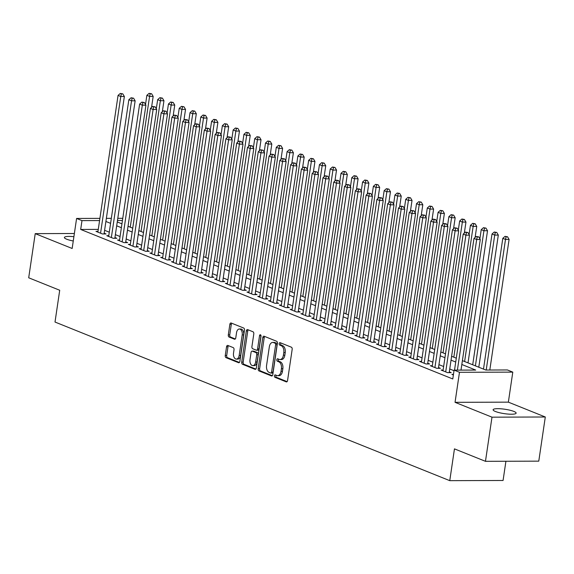 <?xml version="1.0" encoding="UTF-8"?>
<svg xmlns="http://www.w3.org/2000/svg" width="574" height="574" viewBox="0 0 574 574"><rect width="100%" height="100%" fill="white"/><g stroke="black" fill="none" stroke-linecap="round" stroke-linejoin="round"><path stroke-width="0.86" d="M274.437 375.834A1.248 0.761 -90.2 0 0 274.996 377.348L286.247 381.868A1.787 1.091 -90.2 0 0 286.512 381.918A1.787 1.091 -90.2 0 0 287.56 380.555L292.173 349.351A1.787 1.091 -90.2 0 0 291.37 347.191L280.119 342.671A1.248 0.761 -90.2 0 0 279.933 342.635A1.248 0.761 -90.2 0 0 279.201 343.589A1.248 0.761 -90.2 0 0 279.76 345.096L281.217 345.684A5.711 3.487 -90.2 0 1 283.786 352.594L283.398 355.191A5.711 3.487 -90.2 0 1 280.033 359.546A5.711 3.487 -90.2 0 1 279.194 359.381L277.737 358.793A1.248 0.761 -90.2 0 0 277.558 358.757A1.248 0.761 -90.2 0 0 276.819 359.711A1.248 0.761 -90.2 0 0 277.378 361.225L278.835 361.807A5.711 3.487 -90.2 0 1 281.404 368.716L281.023 371.313A5.711 3.487 -90.2 0 1 277.651 375.669A5.711 3.487 -90.2 0 1 276.812 375.504L275.355 374.915A1.248 0.761 -90.2 0 0 275.176 374.879A1.248 0.761 -90.2 0 0 274.437 375.834M276.094 375.217A1.248 0.761 -90.2 0 0 275.879 375.826A1.248 0.761 -90.2 0 0 276.438 377.34L287.1 381.624M280.858 342.972A1.248 0.761 -90.2 0 0 280.643 343.582A1.248 0.761 -90.2 0 0 281.203 345.096L282.659 345.677L281.217 345.684M278.476 359.094A1.248 0.761 -90.2 0 0 278.261 359.704A1.248 0.761 -90.2 0 0 278.821 361.218L280.277 361.799L278.835 361.807M73.903 236.689A11.638 2.217 8.4 0 0 64.381 237.478A11.638 2.217 8.4 0 0 66.677 239.207A11.638 2.217 8.4 0 0 73.264 240.987M495.398 411.479A11.638 2.217 8.4 0 0 508.105 414.076A11.638 2.217 8.4 0 0 516.134 413.151A11.638 2.217 8.4 0 0 513.845 411.414A11.638 2.217 8.4 0 0 501.138 408.817A11.638 2.217 8.4 0 0 493.109 409.75A11.638 2.217 8.4 0 0 495.398 411.479M227.864 345.462A1.787 1.091 -90.2 0 0 227.605 345.412A1.787 1.091 -90.2 0 0 226.551 346.768L225.259 355.521A1.787 1.091 -90.2 0 0 226.063 357.681L238.554 362.703A1.787 1.091 -90.2 0 0 238.813 362.754A1.787 1.091 -90.2 0 0 239.867 361.39L244.474 330.186A1.787 1.091 -90.2 0 0 243.677 328.027L231.179 323.011A1.787 1.091 -90.2 0 0 230.92 322.954A1.787 1.091 -90.2 0 0 229.865 324.317L228.309 334.893A1.787 1.091 -90.2 0 0 229.105 337.053L234.457 339.198A1.787 1.091 -90.2 0 0 234.716 339.248A1.787 1.091 -90.2 0 0 235.771 337.892L236.545 332.647A4.779 2.913 -90.2 0 1 239.358 329.01A4.779 2.913 -90.2 0 1 242.206 334.922L239.171 355.464A4.779 2.913 -90.2 0 1 236.359 359.102A4.779 2.913 -90.2 0 1 233.51 353.189L234.013 349.767A1.787 1.091 -90.2 0 0 233.216 347.607L227.864 345.462M98.276 229.392L80.683 229.449L81.989 220.617L76.593 218.45L99.898 218.371M485.468 461.324L491.99 417.169L545.3 416.997L538.778 461.152L485.468 461.324L454.457 448.868L449.765 480.66L55.011 322.043L59.71 290.25L28.7 277.787L35.222 233.632L72.159 248.477L76.593 218.45M545.3 416.997L508.363 402.152L455.046 402.324L491.99 417.169M455.046 402.324L459.48 372.296L454.091 370.13L475.703 370.065L461.826 364.483M80.683 229.449L452.786 378.962L454.091 370.13M258.185 368.752A1.787 1.091 -90.2 0 0 258.989 370.912L271.48 375.934A1.787 1.091 -90.2 0 0 271.739 375.984A1.787 1.091 -90.2 0 0 272.793 374.621L277.4 343.417A1.787 1.091 -90.2 0 0 276.596 341.257L264.105 336.235A1.787 1.091 -90.2 0 0 263.846 336.185A1.787 1.091 -90.2 0 0 262.792 337.548L258.185 368.752L259.627 368.745A1.787 1.091 -90.2 0 0 260.424 370.904L272.334 375.69M255.014 369.319L242.522 364.296A1.787 1.091 -90.2 0 1 241.719 362.137L246.332 330.933A1.787 1.091 -90.2 0 1 247.38 329.569A1.787 1.091 -90.2 0 1 247.645 329.627L252.991 331.772A1.787 1.091 -90.2 0 1 253.794 333.932L251.921 346.588A1.787 1.091 -90.2 0 0 252.725 348.748L256.277 350.169A1.787 1.091 -90.2 0 0 256.535 350.219A1.787 1.091 -90.2 0 0 257.59 348.863L259.534 335.69A1.248 0.761 -90.2 0 1 260.273 334.735A1.248 0.761 -90.2 0 1 261.019 336.285L256.334 368.006A1.787 1.091 -90.2 0 1 255.279 369.369A1.787 1.091 -90.2 0 1 255.014 369.319L255.538 369.312M74.369 233.503L35.222 233.632M453.46 374.377L451.903 374.377L453.374 374.966M443.121 370.036L441.119 370.043L447.591 372.648L451.193 372.634L449.306 371.873M432.337 365.703L430.335 365.71L436.807 368.314L440.409 368.3L438.522 367.539M421.553 361.369L419.551 361.376L426.023 363.981L429.625 363.966L427.738 363.206M410.762 357.035L408.767 357.042L415.232 359.647L418.841 359.633L416.946 358.872M399.978 352.701L397.976 352.709L404.448 355.313L408.049 355.299L406.162 354.538M389.194 348.368L387.192 348.375L393.664 350.979L397.265 350.965L395.378 350.205M378.409 344.034L376.408 344.041L382.88 346.646L386.481 346.631L384.594 345.871M367.618 339.7L365.624 339.708L372.096 342.312L375.697 342.298L373.81 341.537M356.834 335.367L354.832 335.374L361.304 337.978L364.906 337.964L363.019 337.203M346.05 331.033L344.048 331.04L350.52 333.645L354.122 333.63L352.235 332.87M335.266 326.699L333.264 326.706L339.736 329.311L343.338 329.297L341.451 328.536M324.482 322.366L322.48 322.373L328.952 324.977L332.554 324.963L330.667 324.202M313.691 318.032L311.696 318.039L318.168 320.644L321.77 320.629L319.883 319.869M302.907 313.698L300.905 313.705L307.377 316.31L310.979 316.296L309.092 315.535M292.123 309.364L290.121 309.372L296.593 311.976L300.195 311.962L298.308 311.201M281.339 305.031L279.337 305.038L285.809 307.635L289.411 307.628L287.524 306.868M270.555 300.697L268.553 300.704L275.025 303.302L278.627 303.294L276.74 302.534M259.764 296.363L257.769 296.371L264.241 298.968L267.843 298.961L265.956 298.2M248.98 292.03L246.978 292.037L253.45 294.634L257.052 294.627L255.165 293.866M238.196 287.696L236.194 287.703L242.666 290.3L246.268 290.293L244.381 289.533M227.412 283.362L225.41 283.369L231.882 285.967L235.483 285.96L233.596 285.199M216.628 279.029L214.626 279.036L221.098 281.633L224.699 281.626L222.812 280.865M205.836 274.695L203.842 274.702L210.306 277.299L213.915 277.292L212.021 276.532M195.052 270.361L193.051 270.368L199.522 272.966L203.124 272.959L201.237 272.198M184.268 266.027L182.267 266.035L188.738 268.632L192.34 268.625L190.453 267.864M173.484 261.694L171.483 261.701L177.954 264.298L181.556 264.291L179.669 263.531M162.7 257.36L160.698 257.367L167.17 259.965L170.772 259.957L168.885 259.197M151.909 253.026L149.907 253.034L156.379 255.631L159.981 255.624L158.094 254.863M141.125 248.693L139.123 248.7L145.595 251.297L149.197 251.29L147.31 250.529M130.341 244.359L128.339 244.366L134.811 246.964L138.413 246.956L136.526 246.196M119.557 240.025L117.555 240.032L124.027 242.63L127.629 242.623L125.742 241.862M108.766 235.692L106.771 235.699L113.243 238.296L116.845 238.289L114.958 237.528M454.005 370.696L449.736 368.982M443.637 366.535L438.945 364.648M432.853 362.201L428.161 360.314M422.069 357.867L417.377 355.98M411.278 353.534L406.593 351.647M400.494 349.2L395.809 347.313M389.71 344.866L385.018 342.979M378.926 340.533L374.234 338.646M368.142 336.199L363.45 334.312M357.351 331.865L352.666 329.978M346.567 327.532L341.882 325.645M335.783 323.198L331.09 321.311M324.999 318.864L320.306 316.977M314.215 314.53L309.522 312.643M303.424 310.197L298.738 308.31M292.64 305.863L287.947 303.976M281.856 301.529L277.163 299.642M271.072 297.196L266.379 295.309M260.287 292.862L255.595 290.975M249.496 288.528L244.811 286.641M238.712 284.195L234.02 282.308M227.928 279.861L223.236 277.974M217.144 275.527L212.452 273.64M206.353 271.193L201.668 269.306M195.569 266.86L190.884 264.973M184.785 262.526L180.093 260.639M174.001 258.192L169.308 256.305M163.217 253.859L158.524 251.972M152.426 249.525L147.74 247.638M141.642 245.191L136.956 243.304M130.858 240.858L126.165 238.971M120.074 236.524L115.381 234.637M109.29 232.19L104.597 230.303M97.982 231.358L95.98 231.365L102.452 233.962L106.054 233.955L104.167 233.195M449.765 480.66L503.075 480.481L505.916 461.259M462.393 360.63L485.791 370.029L507.402 369.957L512.79 372.124L459.48 372.296M508.363 402.152L512.79 372.124M106.362 218.357L111.334 218.335M117.792 218.314L122.764 218.299M99.575 220.559L81.989 220.617M455.727 362.036L451.035 360.149M444.943 357.702L440.251 355.815M434.159 353.369L429.467 351.482M423.368 349.035L418.683 347.148M412.584 344.701L407.899 342.814M401.8 340.368L397.108 338.481M391.016 336.034L386.324 334.147M380.232 331.7L375.539 329.813M369.441 327.367L364.755 325.48M358.657 323.033L353.964 321.146M347.873 318.699L343.18 316.812M337.089 314.365L332.396 312.478M326.305 310.032L321.612 308.145M315.513 305.698L310.828 303.811M304.729 301.364L300.037 299.477M293.945 297.031L289.253 295.144M283.161 292.697L278.469 290.81M272.37 288.363L267.685 286.476M261.586 284.03L256.901 282.143M250.802 279.696L246.11 277.809M240.018 275.362L235.326 273.475M229.234 271.028L224.542 269.141M218.443 266.695L213.758 264.808M207.659 262.361L202.974 260.474M196.875 258.027L192.182 256.14M186.091 253.694L181.398 251.807M175.307 249.36L170.614 247.473M164.516 245.026L159.83 243.139M153.732 240.693L149.039 238.806M142.948 236.359L138.255 234.472M132.163 232.025L127.471 230.138M121.379 227.691L116.687 225.804M110.588 223.358L105.903 221.471M117.254 221.951L121.946 223.831M128.038 226.285L132.73 228.165M138.829 230.619L143.514 232.499M149.613 234.953L154.306 236.832M160.397 239.286L165.09 241.166M171.181 243.62L175.874 245.5M181.965 247.954L186.658 249.834M192.756 252.287L197.442 254.167M203.54 256.621L208.233 258.501M214.324 260.955L219.017 262.835M225.108 265.288L229.801 267.168M235.9 269.622L240.585 271.502M246.684 273.956L251.369 275.836M257.468 278.29L262.16 280.169M268.252 282.623L272.944 284.503M279.036 286.957L283.728 288.837M289.827 291.291L294.512 293.171M300.611 295.624L305.303 297.504M311.395 299.958L316.087 301.838M322.179 304.292L326.871 306.172M332.963 308.625L337.656 310.505M343.754 312.959L348.44 314.839M354.538 317.293L359.231 319.173M365.322 321.627L370.015 323.506M376.106 325.96L380.799 327.84M386.89 330.294L391.583 332.174M397.682 334.628L402.367 336.507M408.466 338.961L413.158 340.841M419.25 343.295L423.942 345.175M430.034 347.629L434.726 349.509M440.825 351.962L445.51 353.842M451.609 356.296L456.294 358.176M122.441 220.488L117.469 220.502M277.651 375.669L279.093 375.661A5.711 3.487 -90.2 0 0 282.458 371.313L281.023 371.313M280.277 361.799A5.711 3.487 -90.2 0 1 282.846 368.709L282.458 371.313M280.033 359.546L281.475 359.539A5.711 3.487 -90.2 0 0 284.84 355.191L283.398 355.191M282.659 345.677A5.711 3.487 -90.2 0 1 285.228 352.587L284.84 355.191M264.693 336.472A1.787 1.091 -90.2 0 0 264.234 337.541L259.627 368.745M270.67 373.035A1.248 0.761 -90.2 0 0 270.856 373.071A1.248 0.761 -90.2 0 0 271.595 372.117L275.635 344.73A1.248 0.761 -90.2 0 0 275.075 343.216L273.54 342.599A5.711 3.487 -90.2 0 0 272.7 342.434A5.711 3.487 -90.2 0 0 269.335 346.789L266.566 365.509A5.711 3.487 -90.2 0 0 269.134 372.418L270.67 373.035M272.112 373.028A1.248 0.761 -90.2 0 0 272.298 373.064A1.248 0.761 -90.2 0 0 273.03 372.117L271.595 372.117M272.7 342.434L274.142 342.434A5.711 3.487 -90.2 0 1 274.982 342.592L276.517 343.209A1.248 0.761 -90.2 0 1 277.077 344.723L273.03 372.117M255.875 369.075L243.964 364.289L242.522 364.296M248.226 329.856A1.787 1.091 -90.2 0 0 247.767 330.925L243.161 362.137A1.787 1.091 -90.2 0 0 243.964 364.289M257.712 350.169A1.787 1.091 -90.2 0 0 257.977 350.219A1.787 1.091 -90.2 0 0 259.032 348.856L260.976 335.682L259.534 335.69M249.984 359.719A4.779 2.913 -90.2 0 0 252.833 365.631A4.779 2.913 -90.2 0 0 255.645 361.993L256.714 354.754A1.787 1.091 -90.2 0 0 255.918 352.601L252.366 351.173A1.787 1.091 -90.2 0 0 252.108 351.123A1.787 1.091 -90.2 0 0 251.053 352.479L249.984 359.719M252.833 365.631L254.275 365.631A4.779 2.913 -90.2 0 0 257.087 361.993L255.645 361.993M253.285 351.173A1.787 1.091 -90.2 0 1 253.55 351.116A1.787 1.091 -90.2 0 1 253.808 351.166L257.353 352.594A1.787 1.091 -90.2 0 1 258.156 354.754L257.087 361.993M236.359 359.102L237.801 359.102A4.779 2.913 -90.2 0 0 240.614 355.464L239.171 355.464M239.358 329.01L240.8 329.002A4.779 2.913 -90.2 0 1 243.649 334.915L240.614 355.464M231.767 323.241A1.787 1.091 -90.2 0 0 231.308 324.31L229.744 334.886A1.787 1.091 -90.2 0 0 230.547 337.046L235.311 338.961M228.452 345.692A1.787 1.091 -90.2 0 0 227.993 346.761L226.701 355.521A1.787 1.091 -90.2 0 0 227.505 357.681L239.408 362.459M489.809 370.015L509.095 239.408L505.493 239.423L502.795 238.339L483.487 369.104M486.207 370.029L505.493 239.423L506.103 236.797L507.545 236.789L505.027 236.359L506.103 236.797M502.795 238.339L505.027 236.359M507.545 236.789L509.095 239.408M460.994 370.108L480.28 239.502L476.678 239.516L457.392 370.122M477.288 236.89L478.73 236.883L476.212 236.459L477.288 236.89L476.678 239.516L473.981 238.432L454.529 370.13M480.28 239.502L478.73 236.883M476.212 236.459L473.981 238.432M478.795 367.224L498.311 235.075L494.709 235.089L492.011 234.005L472.703 364.77M475.401 365.853L494.709 235.089L495.319 232.463L496.761 232.456L494.243 232.025L495.319 232.463M492.011 234.005L494.243 232.025M496.761 232.456L498.311 235.075M468.011 362.89L487.527 230.741L483.925 230.755L481.227 229.672L479.878 238.82M464.61 361.52L483.925 230.755L484.535 228.129L485.977 228.122L483.459 227.691L484.535 228.129M481.227 229.672L483.459 227.691M485.977 228.122L487.527 230.741M475.114 237.428L476.743 226.407L473.141 226.421L470.443 225.338L469.087 234.486M453.826 357.186L473.141 226.421L473.751 223.795L475.186 223.788L472.667 223.358L473.751 223.795M470.443 225.338L472.667 223.358M475.186 223.788L476.743 226.407M464.33 233.094L465.952 222.073L462.35 222.088L459.659 221.004L458.303 230.152M443.042 352.852L462.35 222.088L462.96 219.462L464.402 219.455L461.883 219.024L462.96 219.462M459.659 221.004L461.883 219.024M464.402 219.455L465.952 222.073M449.191 372.641L469.496 235.168L465.894 235.182L445.704 371.887M466.504 232.556L467.946 232.549L465.421 232.126L466.504 232.556L465.894 235.182L463.196 234.099L443.006 370.804M469.496 235.168L467.946 232.549M465.421 232.126L463.196 234.099M438.407 368.307L458.705 230.834L455.103 230.848L434.92 367.554M455.713 228.222L457.155 228.215L454.637 227.792L455.713 228.222L455.103 230.848L452.412 229.765L432.222 366.47M458.705 230.834L457.155 228.215M454.637 227.792L452.412 229.765M427.623 363.973L447.921 226.5L444.319 226.515L424.136 363.22M444.929 223.889L446.371 223.882L443.853 223.458L444.929 223.889L444.319 226.515L441.621 225.431L421.438 362.137M447.921 226.5L446.371 223.882M443.853 223.458L441.621 225.431M416.839 359.64L437.137 222.167L433.535 222.181L413.345 358.886M434.145 219.555L435.587 219.548L433.069 219.124L434.145 219.555L433.535 222.181L430.837 221.098L410.654 357.803M437.137 222.167L435.587 219.548M433.069 219.124L430.837 221.098M453.539 228.761L455.168 217.74L451.566 217.754L448.868 216.671L447.519 225.819M432.258 348.518L451.566 217.754L452.176 215.128L453.618 215.121L451.099 214.69L452.176 215.128M448.868 216.671L451.099 214.69M453.618 215.121L455.168 217.74M406.048 355.306L426.353 217.833L422.751 217.847L402.561 354.553M423.361 215.221L424.803 215.214L422.285 214.791L423.361 215.221L422.751 217.847L420.053 216.764L399.863 353.469M426.353 217.833L424.803 215.214M422.285 214.791L420.053 216.764M442.755 224.427L444.384 213.406L440.782 213.42L438.084 212.337L436.735 221.485M421.474 344.185L440.782 213.42L441.392 210.794L442.834 210.787L440.315 210.357L441.392 210.794M438.084 212.337L440.315 210.357M442.834 210.787L444.384 213.406M395.264 350.972L415.569 213.499L411.967 213.514L391.777 350.219M412.577 210.888L414.012 210.88L411.493 210.457L412.577 210.888L411.967 213.514L409.269 212.43L389.079 349.136M415.569 213.499L414.012 210.88M411.493 210.457L409.269 212.43M431.971 220.093L433.6 209.072L429.998 209.087L427.3 208.003L425.951 217.151M410.683 339.851L429.998 209.087L430.608 206.461L432.05 206.453L429.524 206.023L430.608 206.461M427.3 208.003L429.524 206.023M432.05 206.453L433.6 209.072M384.48 346.639L404.778 209.166L401.176 209.18L380.993 345.885M401.786 206.554L403.228 206.547L400.709 206.116L401.786 206.554L401.176 209.18L398.478 208.097L378.295 344.802M404.778 209.166L403.228 206.547M400.709 206.116L398.478 208.097M421.187 215.759L422.816 204.739L419.207 204.753L416.516 203.67L415.16 212.818M399.899 335.517L419.207 204.753L419.824 202.127L421.259 202.12L418.74 201.689L419.824 202.127M416.516 203.67L418.74 201.689M421.259 202.12L422.816 204.739M373.696 342.305L393.994 204.832L390.392 204.846L370.208 341.552M391.002 202.22L392.444 202.213L389.925 201.783L391.002 202.22L390.392 204.846L387.694 203.763L367.511 340.468M393.994 204.832L392.444 202.213M389.925 201.783L387.694 203.763M410.396 211.426L412.024 200.405L408.423 200.419L405.725 199.336L404.376 208.484M389.115 331.184L408.423 200.419L409.032 197.793L410.475 197.786L407.956 197.356L409.032 197.793M405.725 199.336L407.956 197.356M410.475 197.786L412.024 200.405M362.912 337.971L383.21 200.498L379.608 200.513L359.417 337.218M380.218 197.887L381.66 197.879L379.141 197.449L380.218 197.887L379.608 200.513L376.91 199.429L356.727 336.134M383.21 200.498L381.66 197.879M379.141 197.449L376.91 199.429M399.612 207.092L401.24 196.071L397.639 196.086L394.941 195.002L393.592 204.15M378.331 326.85L397.639 196.086L398.248 193.46L399.691 193.452L397.172 193.022L398.248 193.46M394.941 195.002L397.172 193.022M399.691 193.452L401.24 196.071M352.12 333.637L372.426 196.165L368.824 196.179L348.633 332.884M369.434 193.553L370.876 193.546L368.35 193.115L369.434 193.553L368.824 196.179L366.126 195.095L345.935 331.801M372.426 196.165L370.876 193.546M368.35 193.115L366.126 195.095M388.828 202.758L390.456 191.738L386.854 191.752L384.157 190.668L382.808 199.817M367.547 322.516L386.854 191.752L387.464 189.126L388.907 189.119L386.388 188.688L387.464 189.126M384.157 190.668L386.388 188.688M388.907 189.119L390.456 191.738M341.336 329.304L361.642 191.831L358.033 191.845L337.849 328.55M358.65 189.219L360.085 189.212L357.566 188.781L358.65 189.219L358.033 191.845L355.342 190.762L335.151 327.467M361.642 191.831L360.085 189.212M357.566 188.781L355.342 190.762M378.044 198.425L379.672 187.404L376.07 187.418L373.373 186.335L372.017 195.483M356.755 318.183L376.07 187.418L376.68 184.792L378.123 184.785L375.597 184.354L376.68 184.792M373.373 186.335L375.597 184.354M378.123 184.785L379.672 187.404M330.552 324.97L350.85 187.497L347.248 187.511L327.065 324.217M347.858 184.885L349.301 184.878L346.782 184.448L347.858 184.885L347.248 187.511L344.551 186.428L324.367 323.133M350.85 187.497L349.301 184.878M346.782 184.448L344.551 186.428M367.26 194.091L368.881 183.07L365.279 183.084L362.589 182.001L361.233 191.149M345.971 313.849L365.279 183.084L365.896 180.458L367.331 180.451L364.813 180.021L365.896 180.458M362.589 182.001L364.813 180.021M367.331 180.451L368.881 183.07M319.768 320.636L340.066 183.163L336.464 183.178L316.281 319.883M337.074 180.552L338.517 180.545L335.998 180.114L337.074 180.552L336.464 183.178L333.767 182.094L313.583 318.8M340.066 183.163L338.517 180.545M335.998 180.114L333.767 182.094M356.468 189.757L358.097 178.736L354.495 178.751L351.797 177.667L350.449 186.815M335.187 309.515L354.495 178.751L355.105 176.125L356.547 176.118L354.029 175.687L355.105 176.125M351.797 177.667L354.029 175.687M356.547 176.118L358.097 178.736M308.984 316.303L329.282 178.83L325.68 178.844L305.49 315.549M326.29 176.218L327.732 176.211L325.214 175.78L326.29 176.218L325.68 178.844L322.983 177.761L302.792 314.466M329.282 178.83L327.732 176.211M325.214 175.78L322.983 177.761M345.684 185.424L347.313 174.403L343.711 174.417L341.013 173.334L339.664 182.482M324.403 305.181L343.711 174.417L344.321 171.791L345.763 171.784L343.245 171.353L344.321 171.791M341.013 173.334L343.245 171.353M345.763 171.784L347.313 174.403M298.193 311.969L318.498 174.496L314.896 174.51L294.706 311.216M315.506 171.884L316.948 171.877L314.423 171.447L315.506 171.884L314.896 174.51L312.199 173.427L292.008 310.132M318.498 174.496L316.948 171.877M314.423 171.447L312.199 173.427M334.9 181.09L336.529 170.069L332.927 170.083L330.229 169L328.88 178.148M313.612 300.848L332.927 170.083L333.537 167.457L334.979 167.45L332.461 167.02L333.537 167.457M330.229 169L332.461 167.02M334.979 167.45L336.529 170.069M287.409 307.635L307.707 170.162L304.105 170.177L283.922 306.882M304.722 167.551L306.157 167.543L303.639 167.113L304.722 167.551L304.105 170.177L301.415 169.093L281.224 305.798M307.707 170.162L306.157 167.543M303.639 167.113L301.415 169.093M324.116 176.756L325.745 165.735L322.143 165.75L319.445 164.666L318.089 173.814M302.828 296.514L322.143 165.75L322.753 163.124L324.195 163.116L321.67 162.686L322.753 163.124M319.445 164.666L321.67 162.686M324.195 163.116L325.745 165.735M276.625 303.302L296.923 165.829L293.321 165.843L273.138 302.548M293.931 163.217L295.373 163.21L292.855 162.779L293.931 163.217L293.321 165.843L290.623 164.76L270.44 301.465M296.923 165.829L295.373 163.21M292.855 162.779L290.623 164.76M313.332 172.422L314.954 161.402L311.352 161.416L308.661 160.333L307.305 169.481M292.044 292.18L311.352 161.416L311.969 158.79L313.404 158.783L310.886 158.352L311.969 158.79M308.661 160.333L310.886 158.352M313.404 158.783L314.954 161.402M265.841 298.968L286.139 161.495L282.537 161.509L262.347 298.215M283.147 158.883L284.589 158.876L282.071 158.446L283.147 158.883L282.537 161.509L279.839 160.426L259.656 297.131M286.139 161.495L284.589 158.876M282.071 158.446L279.839 160.426M302.541 168.089L304.17 157.068L300.568 157.075L297.87 155.992L296.521 165.147M281.26 287.847L300.568 157.075L301.178 154.456L302.62 154.449L300.102 154.019L301.178 154.456M297.87 155.992L300.102 154.019M302.62 154.449L304.17 157.068M255.057 294.634L275.355 157.161L271.753 157.176L251.563 293.881M272.363 154.55L273.805 154.542L271.287 154.112L272.363 154.55L271.753 157.176L269.055 156.092L248.865 292.797M275.355 157.161L273.805 154.542M271.287 154.112L269.055 156.092M291.757 163.755L293.386 152.734L289.784 152.741L287.086 151.658L285.737 160.813M270.476 283.513L289.784 152.741L290.394 150.123L291.836 150.115L289.318 149.685L290.394 150.123M287.086 151.658L289.318 149.685M291.836 150.115L293.386 152.734M244.266 290.3L264.571 152.828L260.969 152.842L240.779 289.547M261.579 150.216L263.021 150.209L260.496 149.778L261.579 150.216L260.969 152.842L258.271 151.758L238.081 288.464M264.571 152.828L263.021 150.209M260.496 149.778L258.271 151.758M280.973 159.421L282.602 148.401L279 148.408L276.302 147.324L274.953 156.48M259.685 279.179L279 148.408L279.61 145.789L281.052 145.782L278.534 145.351L279.61 145.789M276.302 147.324L278.534 145.351M281.052 145.782L282.602 148.401M233.482 285.967L253.78 148.494L250.178 148.508L229.995 285.213M250.788 145.882L252.23 145.875L249.712 145.444L250.788 145.882L250.178 148.508L247.487 147.425L227.297 284.13M253.78 148.494L252.23 145.875M249.712 145.444L247.487 147.425M270.189 155.088L271.818 144.067L268.216 144.074L265.518 142.991L264.162 152.146M248.901 274.846L268.216 144.074L268.826 141.455L270.261 141.448L267.742 141.017L268.826 141.455M265.518 142.991L267.742 141.017M270.261 141.448L271.818 144.067M222.698 281.633L242.996 144.16L239.394 144.174L219.211 280.88M240.004 141.548L241.446 141.541L238.928 141.111L240.004 141.548L239.394 144.174L236.696 143.091L216.513 279.796M242.996 144.16L241.446 141.541M238.928 141.111L236.696 143.091M259.405 150.754L261.026 139.733L257.425 139.74L254.734 138.657L253.378 147.812M238.117 270.512L257.425 139.74L258.035 137.121L259.477 137.114L256.958 136.684L258.035 137.121M254.734 138.657L256.958 136.684M259.477 137.114L261.026 139.733M211.914 277.299L232.212 139.826L228.61 139.841L208.419 276.546M229.22 137.215L230.662 137.208L228.143 136.777L229.22 137.215L228.61 139.841L225.912 138.757L205.729 275.463M232.212 139.826L230.662 137.208M228.143 136.777L225.912 138.757M248.614 146.42L250.242 135.399L246.641 135.407L243.943 134.323L242.594 143.478M227.333 266.178L246.641 135.407L247.251 132.788L248.693 132.781L246.174 132.35L247.251 132.788M243.943 134.323L246.174 132.35M248.693 132.781L250.242 135.399M201.13 272.966L221.428 135.493L217.826 135.507L197.635 272.212M218.436 132.881L219.878 132.874L217.359 132.443L218.436 132.881L217.826 135.507L215.128 134.424L194.938 271.129M221.428 135.493L219.878 132.874M217.359 132.443L215.128 134.424M237.83 142.087L239.458 131.066L235.857 131.073L233.159 129.989L231.81 139.145M216.549 261.844L235.857 131.073L236.466 128.454L237.909 128.447L235.39 128.016L236.466 128.454M233.159 129.989L235.39 128.016M237.909 128.447L239.458 131.066M227.046 137.753L228.674 126.732L225.073 126.739L222.375 125.656L221.026 134.811M205.757 257.511L225.073 126.739L225.682 124.12L227.125 124.113L224.606 123.683L225.682 124.12M222.375 125.656L224.606 123.683M227.125 124.113L228.674 126.732M216.262 133.419L217.89 122.398L214.281 122.406L211.591 121.322L210.235 130.477M194.973 253.177L214.281 122.406L214.898 119.787L216.333 119.779L213.815 119.349L214.898 119.787M211.591 121.322L213.815 119.349M216.333 119.779L217.89 122.398M190.338 268.632L210.644 131.159L207.042 131.173L186.851 267.879M207.652 128.547L209.087 128.54L206.568 128.11L207.652 128.547L207.042 131.173L204.344 130.09L184.154 266.795M210.644 131.159L209.087 128.54M206.568 128.11L204.344 130.09M179.554 264.298L199.852 126.825L196.251 126.84L176.067 263.545M196.86 124.214L198.303 124.206L195.784 123.776L196.86 124.214L196.251 126.84L193.56 125.756L173.37 262.462M199.852 126.825L198.303 124.206M195.784 123.776L193.56 125.756M168.77 259.965L189.068 122.492L185.467 122.499L165.283 259.211M186.076 119.88L187.519 119.873L185 119.442L186.076 119.88L185.467 122.499L182.769 121.415L162.585 258.128M189.068 122.492L187.519 119.873M185 119.442L182.769 121.415M205.478 129.085L207.099 118.065L203.497 118.072L200.8 116.988L199.451 126.144M184.189 248.843L203.497 118.072L204.107 115.453L205.549 115.446L203.031 115.015L204.107 115.453M200.8 116.988L203.031 115.015M205.549 115.446L207.099 118.065M157.986 255.631L178.284 118.158L174.683 118.165L154.492 254.878M175.292 115.546L176.735 115.539L174.216 115.109L175.292 115.546L174.683 118.165L171.985 117.082L151.801 253.794M178.284 118.158L176.735 115.539M174.216 115.109L171.985 117.082M194.686 124.752L196.315 113.731L192.713 113.738L190.016 112.655L188.667 121.81M173.405 244.51L192.713 113.738L193.323 111.119L194.765 111.112L192.247 110.682L193.323 111.119M190.016 112.655L192.247 110.682M194.765 111.112L196.315 113.731M147.195 251.297L167.5 113.824L163.899 113.831L143.708 250.544M164.508 111.213L165.951 111.205L163.425 110.775L164.508 111.213L163.899 113.831L161.201 112.748L141.01 249.46M167.5 113.824L165.951 111.205M163.425 110.775L161.201 112.748M183.902 120.418L185.531 109.397L181.929 109.404L179.232 108.321L177.883 117.476M162.621 240.176L181.929 109.404L182.539 106.786L183.981 106.778L181.463 106.348L182.539 106.786M179.232 108.321L181.463 106.348M183.981 106.778L185.531 109.397M136.411 246.964L156.716 109.49L153.107 109.498L132.924 246.21M153.724 106.879L155.159 106.872L152.641 106.441L153.724 106.879L153.107 109.498L150.417 108.414L130.226 245.127M156.716 109.49L155.159 106.872M152.641 106.441L150.417 108.414M173.118 116.084L174.747 105.064L171.145 105.071L168.447 103.987L167.091 113.143M151.83 235.842L171.145 105.071L171.755 102.452L173.197 102.445L170.672 102.014L171.755 102.452M168.447 103.987L170.672 102.014M173.197 102.445L174.747 105.064M125.627 242.63L145.925 105.157L142.323 105.164L122.14 241.876M142.933 102.545L144.375 102.538L141.857 102.107L142.933 102.545L142.323 105.164L139.625 104.081L119.442 240.793M145.925 105.157L144.375 102.538M141.857 102.107L139.625 104.081M162.334 111.751L163.956 100.73L160.354 100.737L157.663 99.654L156.307 108.809M141.046 231.509L160.354 100.737L160.971 98.118L162.406 98.111L159.888 97.68L160.971 98.118M157.663 99.654L159.888 97.68M162.406 98.111L163.956 100.73M114.843 238.296L135.141 100.823L131.539 100.83L111.356 237.543M132.149 98.211L133.591 98.204L131.073 97.774L132.149 98.211L131.539 100.83L128.841 99.747L108.658 236.459M135.141 100.823L133.591 98.204M131.073 97.774L128.841 99.747M151.543 107.417L153.172 96.396L149.57 96.403L146.872 95.32L145.523 104.475M130.262 227.175L149.57 96.403L150.18 93.784L151.622 93.777L149.104 93.347L150.18 93.784M146.872 95.32L149.104 93.347M151.622 93.777L153.172 96.396M104.059 233.962L124.357 96.489L120.755 96.497L100.565 233.209M121.365 93.878L122.807 93.871L120.289 93.44L121.365 93.878L120.755 96.497L118.057 95.413L97.874 232.126M124.357 96.489L122.807 93.871M120.289 93.44L118.057 95.413M276.438 377.34L274.996 377.348M281.203 345.096L279.76 345.096M278.821 361.218L277.378 361.225M282.846 368.709L281.404 368.716M285.228 352.587L283.786 352.594M286.77 381.861L286.247 381.868M264.234 337.541L262.792 337.548M272.004 375.927L271.48 375.934M260.424 370.904L258.989 370.912M277.077 344.723L275.635 344.73M276.517 343.209L275.075 343.216M274.982 342.592L273.54 342.599M243.161 362.137L241.719 362.137M247.767 330.925L246.332 330.933M259.032 348.856L257.59 348.863M258.156 354.754L256.714 354.754M257.353 352.594L255.918 352.601M253.808 351.166L252.366 351.173M243.649 334.915L242.206 334.922M234.974 339.198L234.457 339.198M230.547 337.046L229.105 337.053M229.744 334.886L228.309 334.893M231.308 324.31L229.865 324.317M239.078 362.703L238.554 362.703M227.505 357.681L226.063 357.681M226.701 355.521L225.259 355.521M227.993 346.761L226.551 346.768M272.298 373.064L270.856 373.071M257.977 350.219L256.535 350.219M253.55 351.116L252.108 351.123"/></g></svg>
